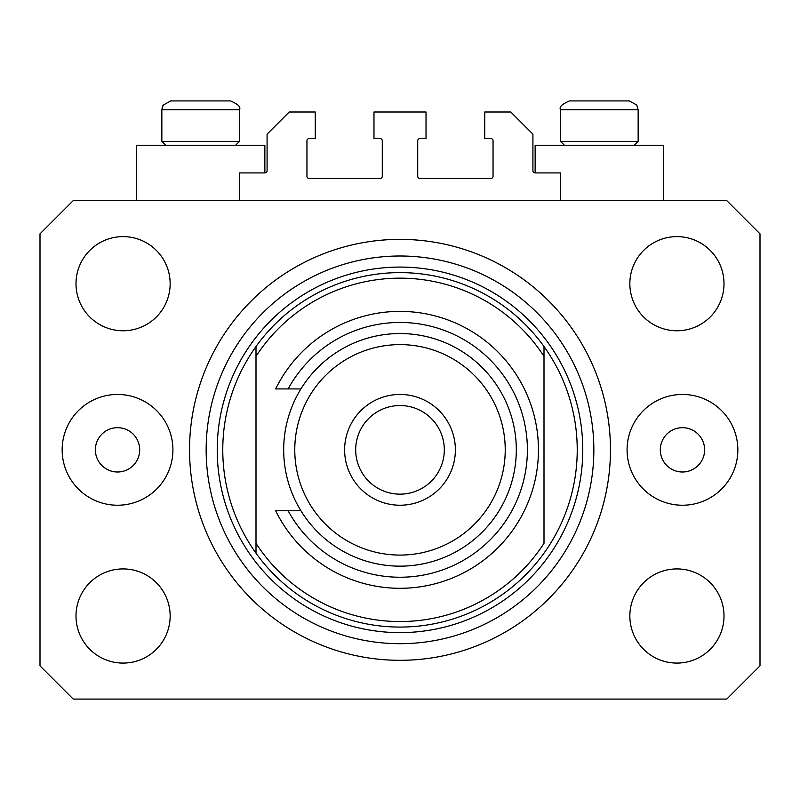 <?xml version="1.0" encoding="UTF-8"?>
<svg xmlns="http://www.w3.org/2000/svg" width="800" height="800" viewBox="0 0 800 800"><rect width="100%" height="100%" fill="white"/><g stroke="black" fill="none" stroke-linecap="round" stroke-linejoin="round"><path stroke-width="1.2" d="M560.62 200.62L560.62 172.92L535.14 172.92A2.22 2.22 0 0 1 532.92 170.71L532.92 134.15L510.77 112L484.74 112L484.74 138.58L490.83 138.58A2.22 2.22 0 0 1 493.05 140.8L493.05 176.25A2.22 2.22 0 0 1 490.83 178.46L419.94 178.46A2.22 2.22 0 0 1 417.72 176.25L417.72 140.8A2.22 2.22 0 0 1 419.94 138.58L426.03 138.58L426.03 112L373.97 112L373.97 138.58L380.06 138.58A2.22 2.22 0 0 1 382.28 140.8L382.28 176.25A2.22 2.22 0 0 1 380.06 178.46L309.17 178.46A2.22 2.22 0 0 1 306.95 176.25L306.95 140.8A2.22 2.22 0 0 1 309.17 138.58L315.26 138.58L315.26 112L289.23 112L267.08 134.15L267.08 170.71A2.22 2.22 0 0 1 264.86 172.92L239.38 172.92L239.38 200.62M663.63 200.62L663.63 145.23L535.14 145.23L535.14 172.92M136.37 200.62L136.37 145.23L264.86 145.23L264.86 172.92M95.38 449.85A22.15 22.15 0 0 0 117.54 472A22.15 22.15 0 0 0 139.69 449.85A22.15 22.15 0 0 0 117.54 427.69A22.15 22.15 0 0 0 95.38 449.85M660.31 449.85A22.15 22.15 0 0 0 682.46 472A22.15 22.15 0 0 0 704.62 449.85A22.15 22.15 0 0 0 682.46 427.69A22.15 22.15 0 0 0 660.31 449.85M737.85 449.85A55.38 55.38 0 0 1 682.46 505.23A55.38 55.38 0 0 1 627.08 449.85A55.38 55.38 0 0 1 682.46 394.46A55.38 55.38 0 0 1 737.85 449.85M62.15 449.85A55.38 55.38 0 0 0 117.54 505.23A55.38 55.38 0 0 0 172.92 449.85A55.38 55.38 0 0 0 117.54 394.46A55.38 55.38 0 0 0 62.15 449.85M189.54 449.85A210.46 210.46 0 0 0 400 660.31A210.46 210.46 0 0 0 610.46 449.85A210.46 210.46 0 0 0 400 239.38A210.46 210.46 0 0 0 189.54 449.85M76 616A47.08 47.08 0 0 0 123.08 663.08A47.08 47.08 0 0 0 170.15 616A47.08 47.08 0 0 0 123.08 568.92A47.08 47.08 0 0 0 76 616M629.85 616A47.08 47.08 0 0 0 676.92 663.08A47.08 47.08 0 0 0 724 616A47.08 47.08 0 0 0 676.92 568.92A47.08 47.08 0 0 0 629.85 616M629.85 283.69A47.08 47.08 0 0 0 676.92 330.77A47.08 47.08 0 0 0 724 283.69A47.08 47.08 0 0 0 676.92 236.62A47.08 47.08 0 0 0 629.85 283.69M76 283.69A47.08 47.08 0 0 0 123.08 330.77A47.08 47.08 0 0 0 170.15 283.69A47.08 47.08 0 0 0 123.08 236.62A47.08 47.08 0 0 0 76 283.69M73.23 699.08L726.77 699.08L760 665.85L760 233.85L726.77 200.62L73.23 200.62L40 233.85L40 665.85L73.23 699.08M220 100.92L183.95 100.92M618.77 100.92L629.29 100.92L618.77 100.92M564.38 145.23L560.62 141.46L638.15 141.46L638.15 109.78L560.62 109.78C558.85 107.18 561.8 104.22 569.48 100.92L629.29 100.92L636.77 105.04L638.15 109.78L636.77 105.04L629.29 100.92M616.3 100.92L569.48 100.92C561.8 104.22 558.85 107.18 560.62 109.78L560.62 141.46M165.61 145.23L161.85 141.46L239.38 141.46L239.38 109.78L161.85 109.78L163.15 105.15L170.71 100.92L230.52 100.92C238.2 104.22 241.15 107.18 239.38 109.78C241.15 107.18 238.2 104.22 230.52 100.92M181.23 100.92L170.71 100.92L163.15 105.15L162.6 106.2L161.85 109.78L161.85 141.46M222.77 449.85A177.23 177.23 0 0 0 544 553.16A177.23 177.23 0 0 0 544 346.53L544 356.35A171.69 171.69 0 0 0 256 356.35L256 543.35A171.69 171.69 0 0 0 544 543.35L544 346.53A177.23 177.23 0 0 0 256 346.53L256 356.35L256 346.53A177.23 177.23 0 0 0 222.77 449.85M593.85 449.85A193.85 193.85 0 0 0 400 256A193.85 193.85 0 0 0 206.15 449.85A193.85 193.85 0 0 0 400 643.69A193.85 193.85 0 0 0 593.85 449.85M256 543.35L256 553.16L256 543.35M505.23 449.85A105.23 105.23 0 0 0 400 344.62A105.23 105.23 0 0 0 294.77 449.85A105.23 105.23 0 0 0 400 555.08A105.23 105.23 0 0 0 505.23 449.85M283.69 449.85A116.31 116.31 0 0 1 400 333.54A116.31 116.31 0 0 1 516.31 449.85A116.31 116.31 0 0 1 400 566.15A116.31 116.31 0 0 1 283.69 449.85M444.31 449.85A44.31 44.31 0 0 0 400 405.54A44.31 44.31 0 0 0 355.69 449.85A44.31 44.31 0 0 0 400 494.15A44.31 44.31 0 0 0 444.31 449.85M344.62 449.85A55.38 55.38 0 0 1 400 394.46A55.38 55.38 0 0 1 455.38 449.85A55.38 55.38 0 0 1 400 505.23A55.38 55.38 0 0 1 344.62 449.85M288.13 510.77A127.38 127.38 0 0 0 481.07 548.11A127.38 127.38 0 0 0 481.07 351.59A127.38 127.38 0 0 0 288.13 388.92L275.66 388.92A138.46 138.46 0 0 1 486.57 341.79A138.46 138.46 0 0 1 486.57 557.9A138.46 138.46 0 0 1 275.66 510.77L300.92 510.77M300.92 388.92L288.13 388.92M582.77 449.85A182.77 182.77 0 0 1 400 632.62A182.77 182.77 0 0 1 217.23 449.85A182.77 182.77 0 0 1 400 267.08A182.77 182.77 0 0 1 582.77 449.85M634.39 145.23L638.15 141.46M235.62 145.23L239.38 141.46"/></g></svg>
